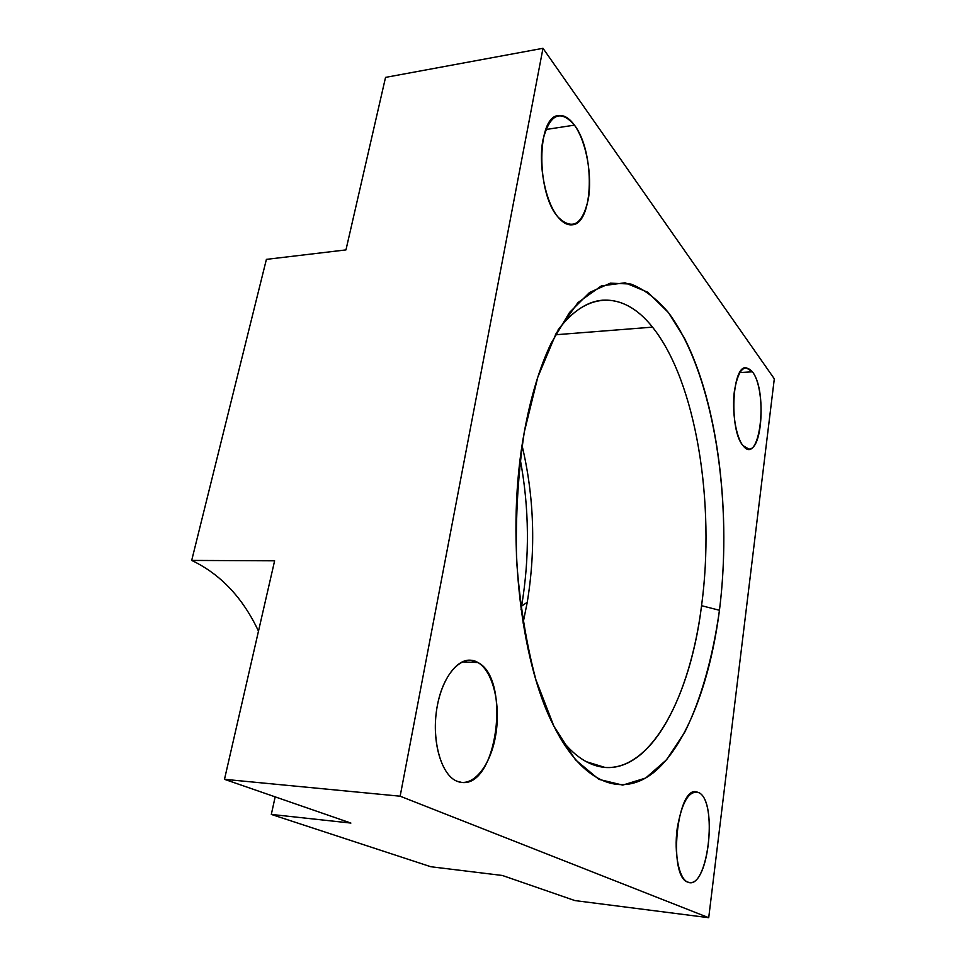 <?xml version="1.0" encoding="UTF-8"?>
<svg xmlns="http://www.w3.org/2000/svg" width="966" height="966" viewBox="0 0 966 966"><rect width="100%" height="100%" fill="white"/><g stroke="black" fill="none" stroke-linecap="round" stroke-linejoin="round"><path stroke-width="1.45" d="M400.141 796.201L708.718 917.7L774.309 378.817L542.989 48.3L400.141 796.201L224.486 779.321L350.887 823.068L271.313 814.423L430.848 866.743L502.368 875.474L574.903 900.578L708.718 917.7L400.141 796.201L542.989 48.3L774.309 378.817L708.718 917.7L574.903 900.578L502.368 875.474L430.848 866.743L271.313 814.423L350.887 823.068L224.486 779.321L400.141 796.201M524.284 432.128L537.772 377.235L556.175 333.355L577.922 302.624L601.395 285.876L625.087 282.796L647.763 292.239L668.436 312.598C713.983 373.552 733.218 501.209 719.453 610.27C712.944 656.711 701.268 698.744 684.93 731.902L666.637 759.699L645.65 778.041L622.744 785.104L598.908 779.369L575.458 759.795L553.929 726.299L535.961 679.955C526.204 643.368 519.744 603.339 516.556 559.845C515.542 515.723 518.114 473.147 524.284 432.128C505.701 531.24 519.406 659.005 553.373 725.164C583.862 786.481 624.567 798.145 656.143 770.421C687.864 742.142 710.408 680.269 719.453 610.27L701.558 605.694C715.371 503.781 696.45 382.005 652.509 327.136L555.402 334.779L652.509 327.136C637.391 308.154 620.727 299.17 602.506 300.185C587.099 301.477 572.283 311.402 558.034 329.986C588.729 288.786 625.425 292.758 652.509 327.136C696.45 382.005 715.371 503.781 701.558 605.694C689.144 707.837 640.47 790.574 586.35 761.703L605.114 767.475C652.159 770.965 690.255 695.52 701.558 605.694L719.453 610.27C731.407 514.818 718.632 405.43 684.326 337.943L668.46 312.622C656.783 298.844 644.274 289.317 630.931 284.052L610.355 283.159L589.574 292.469L569.517 312.477L551.224 343.075C539.656 367.334 530.672 397.026 524.284 432.128M743.035 445.652C735.899 437.103 731.697 411.033 734.414 390.904C738.302 369.531 744.303 363.18 752.429 371.813C768.791 392.401 759.674 467.52 743.035 445.652L748.831 449.045C762.995 450.18 765.748 388.368 752.429 371.813L745.909 367.648C731.685 366.102 729.209 430.957 743.035 445.652M687.587 882.03C678.953 878.577 673.882 853.195 677.178 828.647C681.911 801.768 689.169 789.777 698.937 792.663C718.595 801.913 707.631 892.161 687.587 882.03L689.386 882.526C708.935 886.365 717.581 801.297 698.937 792.663L696.16 791.746C676.816 786.964 667.977 876.065 687.587 882.03M557.95 216.988C545.476 201.979 538.086 165.041 542.928 139.913C549.871 113.94 560.377 109.013 574.432 125.121C586.277 141.471 592.472 175.546 588.282 199.358C582.365 224.945 572.258 230.826 557.95 216.988C562.671 222.699 567.38 225.307 572.077 224.812C593.8 224.16 595.406 152.085 574.432 125.121C569.276 118.069 563.987 114.882 558.553 115.558C536.601 116.041 536.106 192.995 557.95 216.988M456.713 781.132C440.617 774.599 431.029 738.483 437.344 705.603C443.418 672.626 462.931 653.197 477.989 662.543C493.155 671.43 501.004 704.963 495.643 735.512C490.511 766.159 472.724 788.171 456.713 781.132L461.772 782.448C497.297 787.471 511.099 678.965 477.989 662.543L470.225 660.164C455.3 659.235 439.627 682.877 436.113 713.741C432.454 744.569 442.078 775.058 456.713 781.132M191.691 560.425C220.526 574.166 242.792 597.737 258.49 631.136C242.792 597.737 220.526 574.166 191.691 560.425L274.622 560.811L191.691 560.425L266.399 259.371L345.961 249.904L266.399 259.371L191.691 560.425M275.165 796.865L271.313 814.423L275.165 796.865M520.203 459.224C529.32 508.031 529.791 556.996 521.616 606.105L521.036 609.365L521.616 606.105L527.255 602.265C535.937 549.123 534.21 496.886 522.075 445.555C534.21 496.886 535.937 549.123 527.255 602.265L521.616 606.105C529.791 556.996 529.32 508.031 520.203 459.224M523.065 623.01L527.255 602.265L523.065 623.01M560.328 738.169C568.696 749.036 577.378 756.873 586.35 761.703C577.378 756.873 568.696 749.036 560.328 738.169M385.543 77.389L542.989 48.3L385.543 77.389L345.961 249.904L385.543 77.389M274.622 560.811L224.486 779.321L274.622 560.811M462.207 661.867L477.989 662.543L462.207 661.867M545.742 129.553L574.432 125.121L545.742 129.553M739.739 372.586L752.429 371.813L739.739 372.586M693.298 792.18L698.937 792.663L693.298 792.18"/></g></svg>
